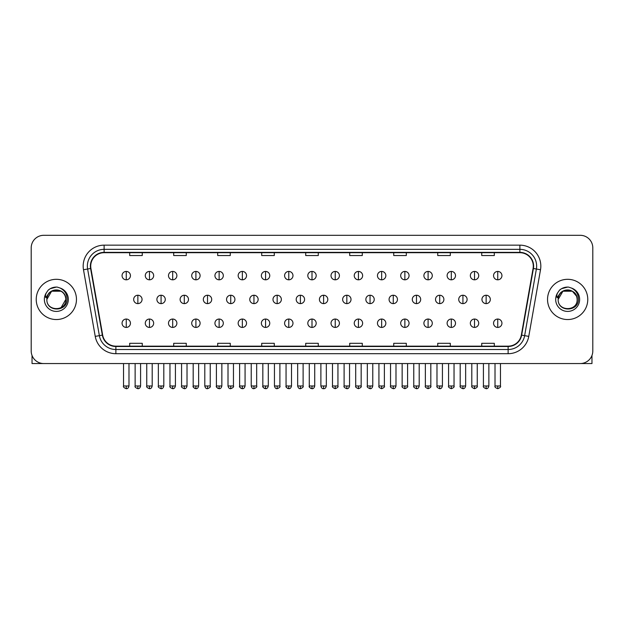 <?xml version="1.0" encoding="UTF-8"?>
<svg xmlns="http://www.w3.org/2000/svg" width="624" height="624" viewBox="0 0 624 624"><rect width="100%" height="100%" fill="white"/><g stroke="black" fill="none" stroke-linecap="round" stroke-linejoin="round"><path stroke-width="0.94" d="M36.231 299.426A20.116 20.116 0 0 0 56.347 319.543A20.116 20.116 0 0 0 76.463 299.426A20.116 20.116 0 0 0 56.347 279.31A20.116 20.116 0 0 0 36.231 299.426A20.116 20.116 0 0 0 56.347 319.543A20.116 20.116 0 0 0 76.463 299.426A20.116 20.116 0 0 0 56.347 279.31A20.116 20.116 0 0 0 36.231 299.426M547.537 299.426A20.116 20.116 0 0 0 567.653 319.543A20.116 20.116 0 0 0 587.769 299.426A20.116 20.116 0 0 0 567.653 279.31A20.116 20.116 0 0 0 547.537 299.426A20.116 20.116 0 0 0 567.653 319.543A20.116 20.116 0 0 0 587.769 299.426A20.116 20.116 0 0 0 567.653 279.31A20.116 20.116 0 0 0 547.537 299.426M90.714 266.105A13.408 13.408 0 0 1 104.122 252.697L519.878 252.697A13.408 13.408 0 0 1 533.083 268.437L521.336 335.072A13.408 13.408 0 0 1 508.123 346.156L115.877 346.156A13.408 13.408 0 0 1 102.664 335.072L90.917 268.437A13.408 13.408 0 0 1 90.714 266.105M90.379 266.105A13.744 13.744 0 0 0 90.589 268.492L102.336 335.135A13.744 13.744 0 0 0 115.877 346.492L508.123 346.492A13.744 13.744 0 0 0 521.664 335.135L533.411 268.492A13.744 13.744 0 0 0 519.878 252.361L104.122 252.361A13.744 13.744 0 0 0 90.379 266.105M83.491 269.747A20.959 20.959 0 0 1 104.122 245.154L519.878 245.154A20.959 20.959 0 0 1 540.509 269.747L528.762 336.383A20.959 20.959 0 0 1 508.123 353.699L115.877 353.699A20.959 20.959 0 0 1 95.238 336.383L83.491 269.747L87.617 269.022A16.762 16.762 0 0 1 104.122 249.343L519.878 249.343A16.762 16.762 0 0 1 536.383 269.022L524.636 335.657A16.762 16.762 0 0 1 508.123 349.51L115.877 349.51A16.762 16.762 0 0 1 99.364 335.657L87.617 269.022A16.762 16.762 0 0 1 87.36 266.105M592.8 247.876A12.574 12.574 0 0 0 580.226 235.303L43.774 235.303A12.574 12.574 0 0 0 31.2 247.876L31.2 350.977A12.574 12.574 0 0 0 43.774 363.55L580.226 363.55A12.574 12.574 0 0 0 592.8 350.977L592.8 247.876L592.8 350.977M305.713 252.697L305.713 255.536L318.287 255.536L318.287 252.697M261.706 252.697L261.706 255.536L274.279 255.536L274.279 252.697M217.698 252.697L217.698 255.536L230.272 255.536L230.272 252.697M173.698 252.697L173.698 255.536L186.272 255.536L186.272 252.697M129.691 252.697L129.691 255.536L142.264 255.536L142.264 252.697M349.721 252.697L349.721 255.536L362.294 255.536L362.294 252.697M393.728 252.697L393.728 255.536L406.302 255.536L406.302 252.697M437.728 252.697L437.728 255.536L450.302 255.536L450.302 252.697M481.736 252.697L481.736 255.536L494.309 255.536L494.309 252.697M318.287 346.156L318.287 343.317L305.713 343.317L305.713 346.156M274.279 346.156L274.279 343.317L261.706 343.317L261.706 346.156M230.272 346.156L230.272 343.317L217.698 343.317L217.698 346.156M186.272 346.156L186.272 343.317L173.698 343.317L173.698 346.156M142.264 346.156L142.264 343.317L129.691 343.317L129.691 346.156M362.294 346.156L362.294 343.317L349.721 343.317L349.721 346.156M406.302 346.156L406.302 343.317L393.728 343.317L393.728 346.156M450.302 346.156L450.302 343.317L437.728 343.317L437.728 346.156M494.309 346.156L494.309 343.317L481.736 343.317L481.736 346.156M31.2 247.876L31.2 350.977M580.226 235.303L43.774 235.303M43.774 363.55L580.226 363.55M126.251 271.432A4.189 4.189 0 0 0 122.062 275.621A4.189 4.189 0 0 0 126.251 279.809A4.189 4.189 0 0 0 130.447 275.621A4.189 4.189 0 0 0 126.251 271.432L126.251 279.809A4.189 4.189 0 0 0 130.447 275.621A4.189 4.189 0 0 0 126.251 271.432M137.865 295.238A4.189 4.189 0 0 0 133.669 299.426A4.189 4.189 0 0 0 137.865 303.615A4.189 4.189 0 0 0 142.054 299.426A4.189 4.189 0 0 0 137.865 295.238L137.865 303.615A4.189 4.189 0 0 0 142.054 299.426A4.189 4.189 0 0 0 137.865 295.238M126.251 319.043A4.189 4.189 0 0 0 122.062 323.232A4.189 4.189 0 0 0 126.251 327.421A4.189 4.189 0 0 0 130.447 323.232A4.189 4.189 0 0 0 126.251 319.043L126.251 327.421A4.189 4.189 0 0 0 130.447 323.232A4.189 4.189 0 0 0 126.251 319.043M149.471 271.432A4.189 4.189 0 0 0 145.283 275.621A4.189 4.189 0 0 0 149.471 279.809A4.189 4.189 0 0 0 153.66 275.621A4.189 4.189 0 0 0 149.471 271.432L149.471 279.809A4.189 4.189 0 0 0 153.66 275.621A4.189 4.189 0 0 0 149.471 271.432M172.692 271.432A4.189 4.189 0 0 0 168.496 275.621A4.189 4.189 0 0 0 172.692 279.809A4.189 4.189 0 0 0 176.881 275.621A4.189 4.189 0 0 0 172.692 271.432L172.692 279.809A4.189 4.189 0 0 0 176.881 275.621A4.189 4.189 0 0 0 172.692 271.432M195.905 271.432A4.189 4.189 0 0 0 191.716 275.621A4.189 4.189 0 0 0 195.905 279.809A4.189 4.189 0 0 0 200.101 275.621A4.189 4.189 0 0 0 195.905 271.432L195.905 279.809A4.189 4.189 0 0 0 200.101 275.621A4.189 4.189 0 0 0 195.905 271.432M219.125 271.432A4.189 4.189 0 0 0 214.937 275.621A4.189 4.189 0 0 0 219.125 279.809A4.189 4.189 0 0 0 223.314 275.621A4.189 4.189 0 0 0 219.125 271.432L219.125 279.809A4.189 4.189 0 0 0 223.314 275.621A4.189 4.189 0 0 0 219.125 271.432M161.078 295.238A4.189 4.189 0 0 0 156.889 299.426A4.189 4.189 0 0 0 161.078 303.615A4.189 4.189 0 0 0 165.274 299.426A4.189 4.189 0 0 0 161.078 295.238L161.078 303.615A4.189 4.189 0 0 0 165.274 299.426A4.189 4.189 0 0 0 161.078 295.238M184.298 295.238A4.189 4.189 0 0 0 180.11 299.426A4.189 4.189 0 0 0 184.298 303.615A4.189 4.189 0 0 0 188.487 299.426A4.189 4.189 0 0 0 184.298 295.238L184.298 303.615A4.189 4.189 0 0 0 188.487 299.426A4.189 4.189 0 0 0 184.298 295.238M207.519 295.238A4.189 4.189 0 0 0 203.323 299.426A4.189 4.189 0 0 0 207.519 303.615A4.189 4.189 0 0 0 211.708 299.426A4.189 4.189 0 0 0 207.519 295.238L207.519 303.615A4.189 4.189 0 0 0 211.708 299.426A4.189 4.189 0 0 0 207.519 295.238M149.471 319.043A4.189 4.189 0 0 0 145.283 323.232A4.189 4.189 0 0 0 149.471 327.421A4.189 4.189 0 0 0 153.66 323.232A4.189 4.189 0 0 0 149.471 319.043L149.471 327.421A4.189 4.189 0 0 0 153.66 323.232A4.189 4.189 0 0 0 149.471 319.043M172.692 319.043A4.189 4.189 0 0 0 168.496 323.232A4.189 4.189 0 0 0 172.692 327.421A4.189 4.189 0 0 0 176.881 323.232A4.189 4.189 0 0 0 172.692 319.043L172.692 327.421A4.189 4.189 0 0 0 176.881 323.232A4.189 4.189 0 0 0 172.692 319.043M195.905 319.043A4.189 4.189 0 0 0 191.716 323.232A4.189 4.189 0 0 0 195.905 327.421A4.189 4.189 0 0 0 200.101 323.232A4.189 4.189 0 0 0 195.905 319.043L195.905 327.421A4.189 4.189 0 0 0 200.101 323.232A4.189 4.189 0 0 0 195.905 319.043M219.125 319.043A4.189 4.189 0 0 0 214.937 323.232A4.189 4.189 0 0 0 219.125 327.421A4.189 4.189 0 0 0 223.314 323.232A4.189 4.189 0 0 0 219.125 319.043L219.125 327.421A4.189 4.189 0 0 0 223.314 323.232A4.189 4.189 0 0 0 219.125 319.043M242.346 319.043A4.189 4.189 0 0 0 238.157 323.232A4.189 4.189 0 0 0 242.346 327.421A4.189 4.189 0 0 0 246.535 323.232A4.189 4.189 0 0 0 242.346 319.043L242.346 327.421A4.189 4.189 0 0 0 246.535 323.232A4.189 4.189 0 0 0 242.346 319.043M265.567 319.043A4.189 4.189 0 0 0 261.37 323.232A4.189 4.189 0 0 0 265.567 327.421A4.189 4.189 0 0 0 269.755 323.232A4.189 4.189 0 0 0 265.567 319.043L265.567 327.421A4.189 4.189 0 0 0 269.755 323.232A4.189 4.189 0 0 0 265.567 319.043M288.779 319.043A4.189 4.189 0 0 0 284.591 323.232A4.189 4.189 0 0 0 288.779 327.421A4.189 4.189 0 0 0 292.976 323.232A4.189 4.189 0 0 0 288.779 319.043L288.779 327.421A4.189 4.189 0 0 0 292.976 323.232A4.189 4.189 0 0 0 288.779 319.043M312 319.043A4.189 4.189 0 0 0 307.811 323.232A4.189 4.189 0 0 0 312 327.421A4.189 4.189 0 0 0 316.189 323.232A4.189 4.189 0 0 0 312 319.043L312 327.421A4.189 4.189 0 0 0 316.189 323.232A4.189 4.189 0 0 0 312 319.043M335.221 319.043A4.189 4.189 0 0 0 331.024 323.232A4.189 4.189 0 0 0 335.221 327.421A4.189 4.189 0 0 0 339.409 323.232A4.189 4.189 0 0 0 335.221 319.043L335.221 327.421A4.189 4.189 0 0 0 339.409 323.232A4.189 4.189 0 0 0 335.221 319.043M358.433 319.043A4.189 4.189 0 0 0 354.245 323.232A4.189 4.189 0 0 0 358.433 327.421A4.189 4.189 0 0 0 362.63 323.232A4.189 4.189 0 0 0 358.433 319.043L358.433 327.421A4.189 4.189 0 0 0 362.63 323.232A4.189 4.189 0 0 0 358.433 319.043M381.654 319.043A4.189 4.189 0 0 0 377.465 323.232A4.189 4.189 0 0 0 381.654 327.421A4.189 4.189 0 0 0 385.843 323.232A4.189 4.189 0 0 0 381.654 319.043L381.654 327.421A4.189 4.189 0 0 0 385.843 323.232A4.189 4.189 0 0 0 381.654 319.043M404.875 319.043A4.189 4.189 0 0 0 400.686 323.232A4.189 4.189 0 0 0 404.875 327.421A4.189 4.189 0 0 0 409.063 323.232A4.189 4.189 0 0 0 404.875 319.043L404.875 327.421A4.189 4.189 0 0 0 409.063 323.232A4.189 4.189 0 0 0 404.875 319.043M428.095 319.043A4.189 4.189 0 0 0 423.899 323.232A4.189 4.189 0 0 0 428.095 327.421A4.189 4.189 0 0 0 432.284 323.232A4.189 4.189 0 0 0 428.095 319.043L428.095 327.421A4.189 4.189 0 0 0 432.284 323.232A4.189 4.189 0 0 0 428.095 319.043M451.308 319.043A4.189 4.189 0 0 0 447.119 323.232A4.189 4.189 0 0 0 451.308 327.421A4.189 4.189 0 0 0 455.504 323.232A4.189 4.189 0 0 0 451.308 319.043L451.308 327.421A4.189 4.189 0 0 0 455.504 323.232A4.189 4.189 0 0 0 451.308 319.043M474.529 319.043A4.189 4.189 0 0 0 470.34 323.232A4.189 4.189 0 0 0 474.529 327.421A4.189 4.189 0 0 0 478.717 323.232A4.189 4.189 0 0 0 474.529 319.043L474.529 327.421A4.189 4.189 0 0 0 478.717 323.232A4.189 4.189 0 0 0 474.529 319.043M497.749 319.043A4.189 4.189 0 0 0 493.553 323.232A4.189 4.189 0 0 0 497.749 327.421A4.189 4.189 0 0 0 501.938 323.232A4.189 4.189 0 0 0 497.749 319.043L497.749 327.421A4.189 4.189 0 0 0 501.938 323.232A4.189 4.189 0 0 0 497.749 319.043M47.307 296.579L46.862 299.426C46.34 312.296 67.158 312.062 67.088 299.426C67.127 294.2 64.795 290.402 60.091 288.038L57.26 287.102C53.843 286.907 50.833 287.906 48.22 290.121L46.511 292.57C45.474 294.325 45.248 296.026 45.833 297.679L48.883 293.155C51.722 290.316 55.107 289.372 59.03 290.339A9.477 9.477 0 0 0 47.307 296.579M59.03 290.339C63.266 291.845 65.528 294.879 65.824 299.426C66.401 311.649 46.293 311.649 46.87 299.426C46.293 287.204 66.401 287.204 65.824 299.426L61.082 307.632M65.27 296.252C62.322 286.315 46.301 289.216 46.87 299.426L51.613 291.221L61.082 291.221M48.251 290.098L50.17 288.725L56.441 287.071L50.17 288.725L48.251 290.098L50.17 288.725L56.441 287.071L50.17 288.725L48.251 290.098M558.62 296.579L558.168 299.426C557.645 312.296 578.464 312.062 578.393 299.426C578.432 294.2 576.1 290.402 571.397 288.038L568.565 287.102C565.149 286.907 562.138 287.906 559.533 290.121L557.825 292.57C556.78 294.325 556.553 296.026 557.138 297.679L560.188 293.155C563.035 290.316 566.413 289.372 570.336 290.339A9.477 9.477 0 0 0 558.62 296.579M577.13 299.426C577.707 311.649 557.599 311.649 558.176 299.426C557.599 287.204 577.707 287.204 577.13 299.426C576.833 294.879 574.571 291.845 570.336 290.339M558.176 299.426L562.918 291.221L572.387 291.221L576.584 296.252M559.556 290.098L561.475 288.725L567.754 287.071L561.475 288.725L559.556 290.098L561.475 288.725L567.754 287.071L561.475 288.725L559.556 290.098M32.035 355.493L32.035 363.55L80.652 363.55M591.965 355.493L591.965 363.55L543.348 363.55M242.346 271.432A4.189 4.189 0 0 0 238.157 275.621A4.189 4.189 0 0 0 242.346 279.809A4.189 4.189 0 0 0 246.535 275.621A4.189 4.189 0 0 0 242.346 271.432L242.346 279.809A4.189 4.189 0 0 0 246.535 275.621A4.189 4.189 0 0 0 242.346 271.432M265.567 271.432A4.189 4.189 0 0 0 261.37 275.621A4.189 4.189 0 0 0 265.567 279.809A4.189 4.189 0 0 0 269.755 275.621A4.189 4.189 0 0 0 265.567 271.432L265.567 279.809A4.189 4.189 0 0 0 269.755 275.621A4.189 4.189 0 0 0 265.567 271.432M288.779 271.432A4.189 4.189 0 0 0 284.591 275.621A4.189 4.189 0 0 0 288.779 279.809A4.189 4.189 0 0 0 292.976 275.621A4.189 4.189 0 0 0 288.779 271.432L288.779 279.809A4.189 4.189 0 0 0 292.976 275.621A4.189 4.189 0 0 0 288.779 271.432M230.732 295.238A4.189 4.189 0 0 0 226.543 299.426A4.189 4.189 0 0 0 230.732 303.615A4.189 4.189 0 0 0 234.928 299.426A4.189 4.189 0 0 0 230.732 295.238L230.732 303.615A4.189 4.189 0 0 0 234.928 299.426A4.189 4.189 0 0 0 230.732 295.238M253.952 295.238A4.189 4.189 0 0 0 249.764 299.426A4.189 4.189 0 0 0 253.952 303.615A4.189 4.189 0 0 0 258.149 299.426A4.189 4.189 0 0 0 253.952 295.238L253.952 303.615A4.189 4.189 0 0 0 258.149 299.426A4.189 4.189 0 0 0 253.952 295.238M277.173 295.238A4.189 4.189 0 0 0 272.984 299.426A4.189 4.189 0 0 0 277.173 303.615A4.189 4.189 0 0 0 281.362 299.426A4.189 4.189 0 0 0 277.173 295.238L277.173 303.615A4.189 4.189 0 0 0 281.362 299.426A4.189 4.189 0 0 0 277.173 295.238M312 271.432A4.189 4.189 0 0 0 307.811 275.621A4.189 4.189 0 0 0 312 279.809A4.189 4.189 0 0 0 316.189 275.621A4.189 4.189 0 0 0 312 271.432L312 279.809A4.189 4.189 0 0 0 316.189 275.621A4.189 4.189 0 0 0 312 271.432M335.221 271.432A4.189 4.189 0 0 0 331.024 275.621A4.189 4.189 0 0 0 335.221 279.809A4.189 4.189 0 0 0 339.409 275.621A4.189 4.189 0 0 0 335.221 271.432L335.221 279.809A4.189 4.189 0 0 0 339.409 275.621A4.189 4.189 0 0 0 335.221 271.432M358.433 271.432A4.189 4.189 0 0 0 354.245 275.621A4.189 4.189 0 0 0 358.433 279.809A4.189 4.189 0 0 0 362.63 275.621A4.189 4.189 0 0 0 358.433 271.432L358.433 279.809A4.189 4.189 0 0 0 362.63 275.621A4.189 4.189 0 0 0 358.433 271.432M381.654 271.432A4.189 4.189 0 0 0 377.465 275.621A4.189 4.189 0 0 0 381.654 279.809A4.189 4.189 0 0 0 385.843 275.621A4.189 4.189 0 0 0 381.654 271.432L381.654 279.809A4.189 4.189 0 0 0 385.843 275.621A4.189 4.189 0 0 0 381.654 271.432M404.875 271.432A4.189 4.189 0 0 0 400.686 275.621A4.189 4.189 0 0 0 404.875 279.809A4.189 4.189 0 0 0 409.063 275.621A4.189 4.189 0 0 0 404.875 271.432L404.875 279.809A4.189 4.189 0 0 0 409.063 275.621A4.189 4.189 0 0 0 404.875 271.432M300.394 295.238A4.189 4.189 0 0 0 296.197 299.426A4.189 4.189 0 0 0 300.394 303.615A4.189 4.189 0 0 0 304.582 299.426A4.189 4.189 0 0 0 300.394 295.238L300.394 303.615A4.189 4.189 0 0 0 304.582 299.426A4.189 4.189 0 0 0 300.394 295.238M323.606 295.238A4.189 4.189 0 0 0 319.418 299.426A4.189 4.189 0 0 0 323.606 303.615A4.189 4.189 0 0 0 327.803 299.426A4.189 4.189 0 0 0 323.606 295.238L323.606 303.615A4.189 4.189 0 0 0 327.803 299.426A4.189 4.189 0 0 0 323.606 295.238M346.827 295.238A4.189 4.189 0 0 0 342.638 299.426A4.189 4.189 0 0 0 346.827 303.615A4.189 4.189 0 0 0 351.016 299.426A4.189 4.189 0 0 0 346.827 295.238L346.827 303.615A4.189 4.189 0 0 0 351.016 299.426A4.189 4.189 0 0 0 346.827 295.238M370.048 295.238A4.189 4.189 0 0 0 365.851 299.426A4.189 4.189 0 0 0 370.048 303.615A4.189 4.189 0 0 0 374.236 299.426A4.189 4.189 0 0 0 370.048 295.238L370.048 303.615A4.189 4.189 0 0 0 374.236 299.426A4.189 4.189 0 0 0 370.048 295.238M393.268 295.238A4.189 4.189 0 0 0 389.072 299.426A4.189 4.189 0 0 0 393.268 303.615A4.189 4.189 0 0 0 397.457 299.426A4.189 4.189 0 0 0 393.268 295.238L393.268 303.615A4.189 4.189 0 0 0 397.457 299.426A4.189 4.189 0 0 0 393.268 295.238M428.095 271.432A4.189 4.189 0 0 0 423.899 275.621A4.189 4.189 0 0 0 428.095 279.809A4.189 4.189 0 0 0 432.284 275.621A4.189 4.189 0 0 0 428.095 271.432L428.095 279.809A4.189 4.189 0 0 0 432.284 275.621A4.189 4.189 0 0 0 428.095 271.432M451.308 271.432A4.189 4.189 0 0 0 447.119 275.621A4.189 4.189 0 0 0 451.308 279.809A4.189 4.189 0 0 0 455.504 275.621A4.189 4.189 0 0 0 451.308 271.432L451.308 279.809A4.189 4.189 0 0 0 455.504 275.621A4.189 4.189 0 0 0 451.308 271.432M474.529 271.432A4.189 4.189 0 0 0 470.34 275.621A4.189 4.189 0 0 0 474.529 279.809A4.189 4.189 0 0 0 478.717 275.621A4.189 4.189 0 0 0 474.529 271.432L474.529 279.809A4.189 4.189 0 0 0 478.717 275.621A4.189 4.189 0 0 0 474.529 271.432M497.749 271.432A4.189 4.189 0 0 0 493.553 275.621A4.189 4.189 0 0 0 497.749 279.809A4.189 4.189 0 0 0 501.938 275.621A4.189 4.189 0 0 0 497.749 271.432L497.749 279.809A4.189 4.189 0 0 0 501.938 275.621A4.189 4.189 0 0 0 497.749 271.432M416.481 295.238A4.189 4.189 0 0 0 412.292 299.426A4.189 4.189 0 0 0 416.481 303.615A4.189 4.189 0 0 0 420.677 299.426A4.189 4.189 0 0 0 416.481 295.238L416.481 303.615A4.189 4.189 0 0 0 420.677 299.426A4.189 4.189 0 0 0 416.481 295.238M439.702 295.238A4.189 4.189 0 0 0 435.513 299.426A4.189 4.189 0 0 0 439.702 303.615A4.189 4.189 0 0 0 443.89 299.426A4.189 4.189 0 0 0 439.702 295.238L439.702 303.615A4.189 4.189 0 0 0 443.89 299.426A4.189 4.189 0 0 0 439.702 295.238M462.922 295.238A4.189 4.189 0 0 0 458.726 299.426A4.189 4.189 0 0 0 462.922 303.615A4.189 4.189 0 0 0 467.111 299.426A4.189 4.189 0 0 0 462.922 295.238L462.922 303.615A4.189 4.189 0 0 0 467.111 299.426A4.189 4.189 0 0 0 462.922 295.238M486.135 295.238A4.189 4.189 0 0 0 481.946 299.426A4.189 4.189 0 0 0 486.135 303.615A4.189 4.189 0 0 0 490.331 299.426A4.189 4.189 0 0 0 486.135 295.238L486.135 303.615A4.189 4.189 0 0 0 490.331 299.426A4.189 4.189 0 0 0 486.135 295.238M519.878 245.154L519.878 252.361M87.617 269.022L90.589 268.492M115.877 353.699L115.877 346.492M508.123 346.492L508.123 353.699M521.664 335.135L528.762 336.383M95.238 336.383L102.336 335.135M533.411 268.492L540.509 269.747M104.122 245.154L104.122 252.361M137.865 385.975L135.135 385.975C134.589 386.841 135.494 387.754 137.865 388.697L137.865 385.975L140.587 385.975L140.587 363.55M126.251 385.975L123.529 385.975C122.975 386.841 123.887 387.754 126.251 388.697L126.251 385.975L128.981 385.975L128.981 363.55M161.078 385.975L158.356 385.975C157.802 386.841 158.714 387.754 161.078 388.697L161.078 385.975L163.808 385.975L163.808 363.55M184.298 385.975L181.576 385.975C181.022 386.841 181.927 387.754 184.298 388.697L184.298 385.975L187.021 385.975L187.021 363.55M207.519 385.975L204.797 385.975C205.265 387.917 206.177 388.822 207.519 388.697L207.519 385.975L210.241 385.975L210.241 363.55M149.471 385.975L146.749 385.975C146.195 386.841 147.1 387.754 149.471 388.697L149.471 385.975L152.194 385.975L152.194 363.55M172.692 385.975L169.962 385.975L169.962 363.55L169.962 385.975C169.416 386.841 170.321 387.754 172.692 388.697L172.692 385.975L175.414 385.975L175.414 363.55M195.905 385.975L193.183 385.975C192.629 386.841 193.541 387.754 195.905 388.697L195.905 385.975L198.635 385.975L198.635 363.55M219.125 385.975L216.403 385.975L216.403 363.55L216.403 385.975C215.849 386.841 216.754 387.754 219.125 388.697L219.125 385.975L221.848 385.975L221.848 363.55M242.346 385.975L239.624 385.975C239.07 386.841 239.975 387.754 242.346 388.697L242.346 385.975L245.068 385.975L245.068 363.55M265.567 385.975L262.837 385.975C262.283 386.841 263.195 387.754 265.567 388.697L265.567 385.975L268.289 385.975L268.289 363.55M288.779 385.975L286.057 385.975C285.503 386.841 286.416 387.754 288.779 388.697L288.779 385.975L291.509 385.975L291.509 363.55M312 385.975L309.278 385.975C308.724 386.841 309.629 387.754 312 388.697L312 385.975L314.722 385.975L314.722 363.55M335.221 385.975L332.491 385.975C331.945 386.841 332.849 387.754 335.221 388.697L335.221 385.975L337.943 385.975L337.943 363.55L337.943 385.975C338.497 386.841 337.584 387.754 335.221 388.697M358.433 385.975L355.711 385.975C355.157 386.841 356.07 387.754 358.433 388.697L358.433 385.975L361.163 385.975L361.163 363.55M381.654 385.975L378.932 385.975C378.378 386.841 379.283 387.754 381.654 388.697L381.654 385.975L384.376 385.975L384.376 363.55L384.376 385.975C384.93 386.841 384.025 387.754 381.654 388.697M404.875 385.975L402.152 385.975C401.599 386.841 402.503 387.754 404.875 388.697L404.875 385.975L407.597 385.975L407.597 363.55L407.597 385.975C408.151 386.841 407.246 387.754 404.875 388.697M428.095 385.975L425.365 385.975C424.811 386.841 425.724 387.754 428.095 388.697L428.095 385.975L430.817 385.975L430.817 363.55L430.817 385.975C431.371 386.841 430.459 387.754 428.095 388.697M451.308 385.975L448.586 385.975C448.032 386.841 448.945 387.754 451.308 388.697L451.308 385.975L454.038 385.975L454.038 363.55L454.038 385.975C454.584 386.841 453.679 387.754 451.308 388.697M474.529 385.975L471.806 385.975C471.253 386.841 472.157 387.754 474.529 388.697L474.529 385.975L477.251 385.975L477.251 363.55M497.749 385.975L495.019 385.975C494.473 386.841 495.378 387.754 497.749 388.697L497.749 385.975L500.471 385.975L500.471 363.55M46.511 292.57A11.989 11.989 0 0 0 56.347 311.415A11.989 11.989 0 0 0 60.091 288.038M557.825 292.57A11.989 11.989 0 0 0 567.653 311.415A11.989 11.989 0 0 0 571.397 288.038M230.732 385.975L228.01 385.975C228.485 387.917 229.398 388.822 230.732 388.697L230.732 385.975L233.462 385.975L233.462 363.55M253.952 385.975L251.23 385.975C251.706 387.917 252.611 388.822 253.952 388.697L253.952 385.975L256.675 385.975L256.675 363.55M277.173 385.975L274.451 385.975C274.927 387.917 275.831 388.822 277.173 388.697L277.173 385.975L279.895 385.975L279.895 363.55M300.394 385.975L297.664 385.975C298.139 387.917 299.052 388.822 300.394 388.697L300.394 385.975L303.116 385.975L303.116 363.55M323.606 385.975L320.884 385.975C321.36 387.917 322.265 388.822 323.606 388.697L323.606 385.975L326.336 385.975L326.336 363.55M346.827 385.975L344.105 385.975C343.551 386.841 344.456 387.754 346.827 388.697L346.827 385.975L349.549 385.975L349.549 363.55M370.048 385.975L367.325 385.975C366.772 386.841 367.676 387.754 370.048 388.697L370.048 385.975L372.77 385.975L372.77 363.55M393.268 385.975L390.538 385.975C389.984 386.841 390.897 387.754 393.268 388.697L393.268 385.975L395.99 385.975L395.99 363.55M416.481 385.975L413.759 385.975C413.205 386.841 414.118 387.754 416.481 388.697L416.481 385.975L419.203 385.975L419.203 363.55M439.702 385.975L436.979 385.975C436.426 386.841 437.33 387.754 439.702 388.697L439.702 385.975L442.424 385.975L442.424 363.55M462.922 385.975L460.192 385.975C459.646 386.841 460.551 387.754 462.922 388.697L462.922 385.975L465.644 385.975L465.644 363.55M486.135 385.975L483.413 385.975C482.859 386.841 483.772 387.754 486.135 388.697L486.135 385.975L488.865 385.975L488.865 363.55M135.135 385.975L135.135 363.55M140.587 385.975C140.111 387.917 139.207 388.822 137.865 388.697M123.529 385.975L123.529 363.55M128.981 385.975C128.505 387.917 127.592 388.822 126.251 388.697M193.214 386.373L193.378 386.974M193.666 387.52L194.914 388.51M216.434 386.373L216.59 386.974M216.887 387.52L218.127 388.51M158.356 385.975L158.356 363.55M163.808 385.975C163.332 387.917 162.419 388.822 161.078 388.697M181.576 385.975L181.576 363.55M187.021 385.975C186.545 387.917 185.64 388.822 184.298 388.697M204.797 385.975L204.797 363.55M210.241 385.975C210.795 386.841 209.882 387.754 207.519 388.697M146.749 385.975L146.749 363.55M152.194 385.975C151.718 387.917 150.813 388.822 149.471 388.697M175.414 385.975C174.938 387.917 174.034 388.822 172.692 388.697M193.183 385.975L193.183 363.55M198.635 385.975C198.159 387.917 197.246 388.822 195.905 388.697M221.848 385.975C221.372 387.917 220.467 388.822 219.125 388.697M239.624 385.975L239.624 363.55M245.068 385.975C244.592 387.917 243.688 388.822 242.346 388.697M262.837 385.975L262.837 363.55M268.289 385.975C267.813 387.917 266.9 388.822 265.567 388.697M286.057 385.975L286.057 363.55M291.509 385.975C291.034 387.917 290.121 388.822 288.779 388.697M309.278 385.975L309.278 363.55M314.722 385.975C314.246 387.917 313.342 388.822 312 388.697M332.491 385.975L332.491 363.55L332.491 385.975M355.711 385.975L355.711 363.55L355.711 385.975M361.163 385.975C361.717 386.841 360.805 387.754 358.433 388.697M378.932 385.975L378.932 363.55L378.932 385.975M402.152 385.975L402.152 363.55L402.152 385.975M425.365 385.975L425.365 363.55L425.365 385.975M448.586 385.975L448.586 363.55M471.806 385.975L471.806 363.55M477.251 385.975C477.805 386.841 476.9 387.754 474.529 388.697M495.019 385.975L495.019 363.55M500.471 385.975C501.025 386.841 500.113 387.754 497.749 388.697M239.647 386.373L239.811 386.974M240.107 387.52L241.348 388.51M262.868 386.373L263.032 386.974M263.32 387.52L264.568 388.51M286.088 386.373L286.244 386.974M286.541 387.52L287.789 388.51M228.01 385.975L228.01 363.55M233.462 385.975C234.016 386.841 233.103 387.754 230.732 388.697M251.23 385.975L251.23 363.55M256.675 385.975C257.228 386.841 256.324 387.754 253.952 388.697M274.451 385.975L274.451 363.55M279.895 385.975C280.449 386.841 279.544 387.754 277.173 388.697M309.309 386.373L309.465 386.974M309.761 387.52L311.002 388.51M297.664 385.975L297.664 363.55M303.116 385.975C303.67 386.841 302.757 387.754 300.394 388.697M320.884 385.975L320.884 363.55M326.336 385.975C325.861 387.917 324.948 388.822 323.606 388.697M344.105 385.975L344.105 363.55M349.549 385.975C349.073 387.917 348.169 388.822 346.827 388.697M367.325 385.975L367.325 363.55M372.77 385.975C372.294 387.917 371.389 388.822 370.048 388.697M390.538 385.975L390.538 363.55M395.99 385.975C395.515 387.917 394.602 388.822 393.268 388.697M413.759 385.975L413.759 363.55M419.203 385.975C418.735 387.917 417.823 388.822 416.481 388.697M436.979 385.975L436.979 363.55M442.424 385.975C441.948 387.917 441.043 388.822 439.702 388.697M460.192 385.975L460.192 363.55M465.644 385.975C465.169 387.917 464.264 388.822 462.922 388.697M483.413 385.975L483.413 363.55M488.865 385.975C488.389 387.917 487.477 388.822 486.135 388.697"/></g></svg>
